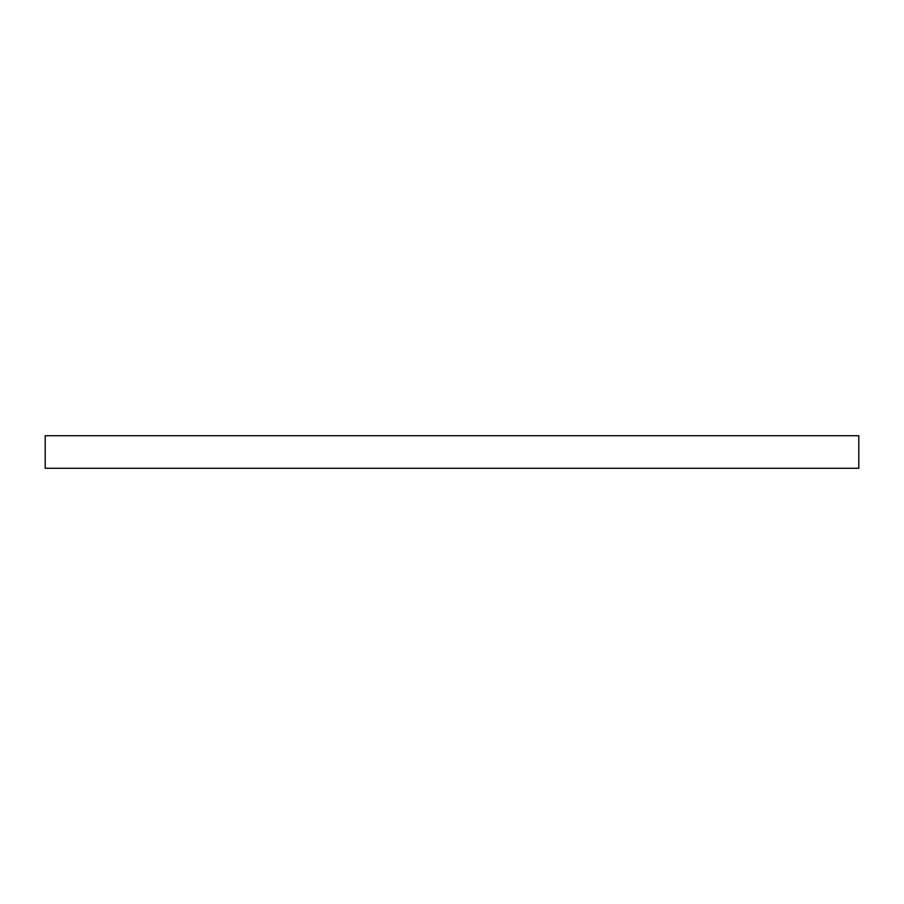 <?xml version="1.0" encoding="UTF-8"?>
<svg xmlns="http://www.w3.org/2000/svg" width="904" height="904" viewBox="0 0 904 904"><rect width="100%" height="100%" fill="white"/><g stroke="black" fill="none" stroke-linecap="round" stroke-linejoin="round"><path stroke-width="1.36" d="M858.8 468.272L45.2 468.272L45.2 435.728L858.8 435.728L858.8 468.272"/></g></svg>
